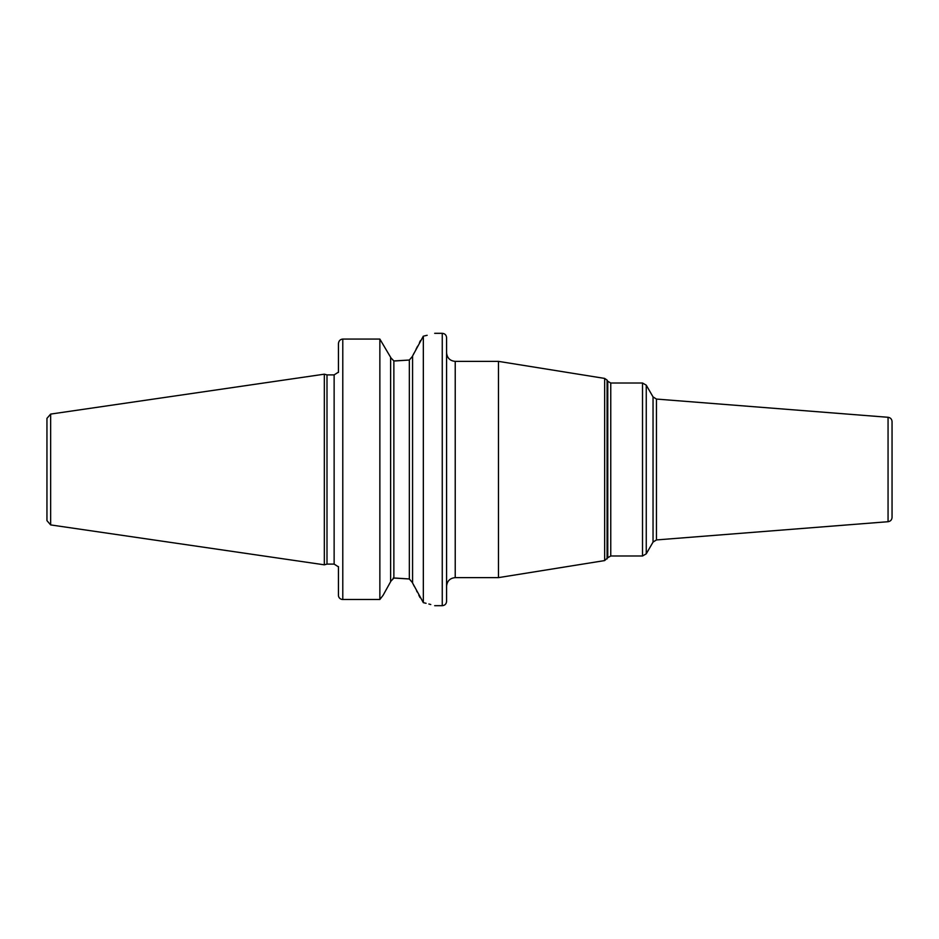 <?xml version="1.0" encoding="UTF-8"?>
<svg xmlns="http://www.w3.org/2000/svg" width="939" height="939" viewBox="0 0 939 939"><rect width="100%" height="100%" fill="white"/><g stroke="black" fill="none" stroke-linecap="round" stroke-linejoin="round"><path stroke-width="1.41" d="M46.95 469.5L46.95 418.371L50.647 414.087L324.331 374.18L324.331 564.82L50.647 524.913L46.95 520.629L46.95 469.5M324.331 564.82L326.995 564.104L326.995 374.896L324.331 374.18M338.451 372.407L338.451 343.651C338.744 340.869 340.188 339.343 342.782 339.073L379.861 339.073L379.861 599.481L383.065 595.349L390.624 581.699L383.065 595.349L379.861 599.481L342.782 599.481L379.861 599.481M338.451 595.349A4.319 4.132 0 0 0 342.782 599.481A4.319 4.132 0 0 1 338.451 595.349L338.451 566.593M390.624 357.301L379.861 339.073L390.624 357.301L390.624 581.699M390.624 357.536L393.864 360.94L409.334 360.036L395.342 360.94M379.861 339.073L342.782 339.073L342.782 599.481M424.405 335.916L427.163 335.293M423.336 336.139C438.396 332.488 438.396 332.488 423.336 336.139L423.336 602.662L412.573 583.013L412.573 355.987L423.336 336.139M395.342 578.06L409.334 578.964L393.864 578.06L390.624 581.464M393.112 578.166L393.781 578.072M420.449 340.611L419.451 342.571M417.562 346.256L415.977 349.355M414.076 353.052L412.996 355.177M412.573 582.79L409.334 578.964L409.334 360.036L412.573 356.21M413.148 584.14L414.31 586.406M416.576 590.807L417.174 591.981M418.829 595.209L420.062 597.615M423.336 602.662C438.384 606.582 438.384 606.582 423.336 602.662L426.083 603.296M430.766 604.528L428.888 604.023M446.577 469.5L446.577 601.359C446.318 603.988 444.875 605.432 442.257 605.678L442.257 333.322C444.875 333.568 446.318 335.012 446.577 337.641L446.577 469.5M455.227 577.626L455.227 361.374L498.48 361.374L498.48 577.626L455.227 577.626C449.969 578.142 447.093 581.018 446.577 586.276M888.059 417.292L888.059 521.708C890.512 521.309 891.839 519.877 892.05 517.401L892.05 421.599C891.839 419.123 890.512 417.691 888.059 417.292L656.443 399.063L656.443 539.937L653.039 542.096L646.255 553.834L646.255 385.166L642.511 383.006L642.511 555.994L610.761 555.994L610.761 383.006L642.511 383.006M892.05 443.548L892.05 469.5M50.647 524.913L50.647 414.087M326.995 374.896L334.131 374.896L334.131 564.104L326.995 564.104M393.864 578.06L393.864 360.94M607.087 558.905L607.087 380.095L607.768 381.269L607.768 557.731L604.646 560.583L604.646 378.417L498.48 361.374M646.255 385.166L653.039 396.904L653.039 542.096M334.131 374.896L338.04 372.407M434.687 333.322L442.257 333.322M338.04 566.593L334.131 564.104M434.687 605.678L442.257 605.678M455.227 361.374C449.969 360.858 447.093 357.982 446.577 352.724M607.087 380.095L604.646 378.417M604.646 560.583L498.48 577.626M607.768 381.269L610.761 383.006M607.768 557.731L610.761 555.994M646.255 553.834L642.511 555.994M653.039 396.904L656.443 399.063M888.059 521.708L656.443 539.937"/></g></svg>
